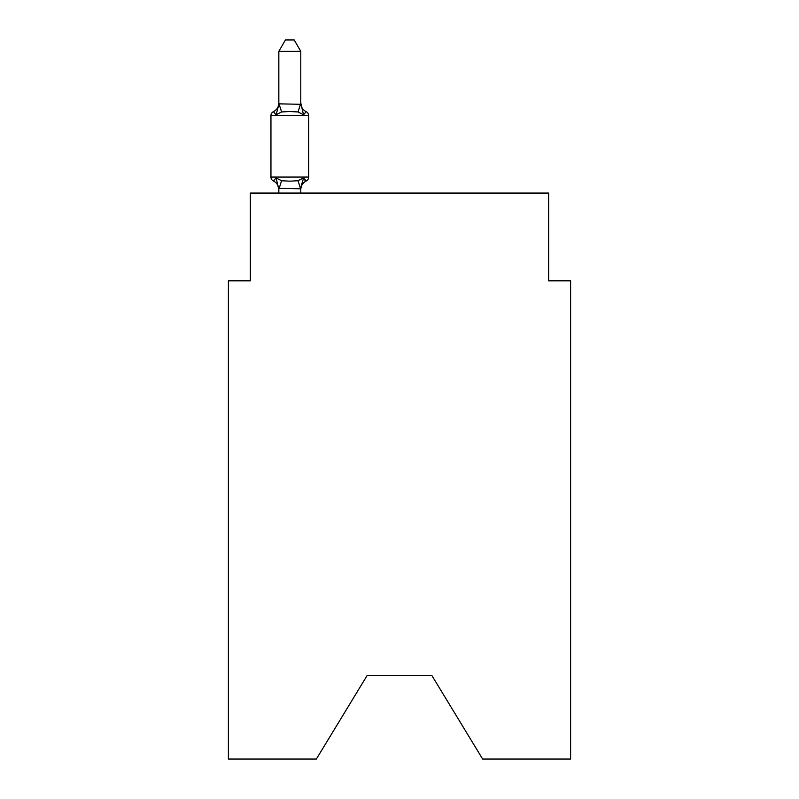 <?xml version="1.0" encoding="UTF-8"?>
<svg xmlns="http://www.w3.org/2000/svg" width="799" height="799" viewBox="0 0 799 799"><rect width="100%" height="100%" fill="white"/><g stroke="black" fill="none" stroke-linecap="round" stroke-linejoin="round"><path stroke-width="1.2" d="M431.969 675.684L482.646 759.05L570.606 759.05L570.606 280.819L548.673 280.819L548.673 193.068L250.327 193.068L250.327 280.819L228.394 280.819L228.394 759.05L316.354 759.05L367.031 675.684L431.969 675.684L367.031 675.684M300.784 51.356L278.841 51.356L285.433 39.95L294.192 39.95L300.784 51.356L300.784 103.011A9.648 9.648 0 0 0 306.217 111.69L303.52 114.776L306.217 111.69A4.385 4.385 0 0 1 308.684 115.635L308.684 177.058A4.385 4.385 0 0 1 306.217 181.003L303.52 177.917L306.217 181.003L303.52 177.917L306.217 181.003L303.52 177.917L306.217 181.003L303.52 177.917L306.217 181.003L303.52 177.917L306.217 181.003L303.52 177.917L306.217 181.003L303.52 177.917L306.217 181.003L303.52 177.917L306.217 181.003L303.52 177.917L306.217 181.003L303.52 177.917L306.217 181.003L303.52 177.917L306.217 181.003L303.52 177.917L306.217 181.003L303.52 177.917L306.217 181.003L303.52 177.917L306.217 181.003L303.52 177.917L306.217 181.003L303.52 177.917L300.784 188.784L278.841 188.384L278.841 189.683A9.648 9.648 0 0 0 273.418 181.003A4.385 4.385 0 0 1 270.951 177.058A4.385 4.385 0 0 0 273.418 181.003A4.385 4.385 0 0 1 270.951 177.058A4.385 4.385 0 0 0 273.418 181.003L276.104 177.917L273.418 181.003A4.385 4.385 0 0 1 270.951 177.058A4.385 4.385 0 0 0 273.418 181.003L276.104 177.917L273.418 181.003A4.385 4.385 0 0 1 270.951 177.058A4.385 4.385 0 0 0 273.418 181.003L276.104 177.917L273.418 181.003A4.385 4.385 0 0 1 270.951 177.058A4.385 4.385 0 0 0 273.418 181.003L276.104 177.917L273.418 181.003A4.385 4.385 0 0 1 270.951 177.058A4.385 4.385 0 0 0 273.418 181.003L276.104 177.917L273.418 181.003A4.385 4.385 0 0 1 270.951 177.058A4.385 4.385 0 0 0 273.418 181.003L276.104 177.917L273.418 181.003A4.385 4.385 0 0 1 270.951 177.058A4.385 4.385 0 0 0 273.418 181.003L276.104 177.917L273.418 181.003A4.385 4.385 0 0 1 270.951 177.058A4.385 4.385 0 0 0 273.418 181.003L276.104 177.917L273.418 181.003A4.385 4.385 0 0 1 270.951 177.058A4.385 4.385 0 0 0 273.418 181.003L276.104 177.917L273.418 181.003A4.385 4.385 0 0 1 270.951 177.058A4.385 4.385 0 0 0 273.418 181.003L276.104 177.917L273.418 181.003A4.385 4.385 0 0 1 270.951 177.058A4.385 4.385 0 0 0 273.418 181.003L276.104 177.917L273.418 181.003A4.385 4.385 0 0 1 270.951 177.058A4.385 4.385 0 0 0 273.418 181.003L276.104 177.917L273.418 181.003A4.385 4.385 0 0 1 270.951 177.058A4.385 4.385 0 0 0 273.418 181.003L276.104 177.917L273.418 181.003A4.385 4.385 0 0 1 270.951 177.058A4.385 4.385 0 0 0 273.418 181.003L276.104 177.917L273.418 181.003A4.385 4.385 0 0 1 270.951 177.058A4.385 4.385 0 0 0 273.418 181.003L276.104 177.917L273.418 181.003A4.385 4.385 0 0 1 270.951 177.058A4.385 4.385 0 0 0 273.418 181.003L276.104 177.917L273.418 181.003A4.385 4.385 0 0 1 270.951 177.058A4.385 4.385 0 0 0 273.418 181.003L276.104 177.917L273.418 181.003A4.385 4.385 0 0 1 270.951 177.058A4.385 4.385 0 0 0 273.418 181.003L276.104 177.917L273.418 181.003A4.385 4.385 0 0 1 270.951 177.058A4.385 4.385 0 0 0 273.418 181.003L276.104 177.917L273.418 181.003A4.385 4.385 0 0 1 270.951 177.058A4.385 4.385 0 0 0 273.418 181.003L276.104 177.917L273.418 181.003A4.385 4.385 0 0 1 270.951 177.058A4.385 4.385 0 0 0 273.418 181.003L276.104 177.917L273.418 181.003A4.385 4.385 0 0 1 270.951 177.058A4.385 4.385 0 0 0 273.418 181.003L276.104 177.917L273.418 181.003A4.385 4.385 0 0 1 270.951 177.058A4.385 4.385 0 0 0 273.418 181.003L276.104 177.917L273.418 181.003A4.385 4.385 0 0 1 270.951 177.058A4.385 4.385 0 0 0 273.418 181.003L276.104 177.917L273.418 181.003A4.385 4.385 0 0 1 270.951 177.058A4.385 4.385 0 0 0 273.418 181.003L276.104 177.917L273.418 181.003A4.385 4.385 0 0 1 270.951 177.058A4.385 4.385 0 0 0 273.418 181.003L276.104 177.917L273.418 181.003A4.385 4.385 0 0 1 270.951 177.058A4.385 4.385 0 0 0 273.418 181.003L276.104 177.917L273.418 181.003A4.385 4.385 0 0 1 270.951 177.058A4.385 4.385 0 0 0 273.418 181.003L276.104 177.917L273.418 181.003A4.385 4.385 0 0 1 270.951 177.058A4.385 4.385 0 0 0 273.418 181.003L276.104 177.917L273.418 181.003A4.385 4.385 0 0 1 270.951 177.058A4.385 4.385 0 0 0 273.418 181.003L276.104 177.917L273.418 181.003A4.385 4.385 0 0 1 270.951 177.058A4.385 4.385 0 0 0 273.418 181.003L276.104 177.917L273.418 181.003L276.104 177.917L281.588 180.734L289.817 181.173L298.047 180.734L303.52 177.917L306.217 181.003A4.385 4.385 0 0 0 308.684 177.058A4.385 4.385 0 0 1 306.217 181.003L304.958 180.404L306.217 181.003A4.385 4.385 0 0 0 308.684 177.058A4.385 4.385 0 0 1 306.217 181.003A4.385 4.385 0 0 0 308.684 177.058A4.385 4.385 0 0 1 306.217 181.003L304.958 180.404L306.217 181.003A4.385 4.385 0 0 0 308.684 177.058A4.385 4.385 0 0 1 306.217 181.003A4.385 4.385 0 0 0 308.684 177.058A4.385 4.385 0 0 1 306.217 181.003L304.958 180.404L306.217 181.003A4.385 4.385 0 0 0 308.684 177.058A4.385 4.385 0 0 1 306.217 181.003A4.385 4.385 0 0 0 308.684 177.058A4.385 4.385 0 0 1 306.217 181.003L304.958 180.404L306.217 181.003A4.385 4.385 0 0 0 308.684 177.058A4.385 4.385 0 0 1 306.217 181.003A4.385 4.385 0 0 0 308.684 177.058A4.385 4.385 0 0 1 306.217 181.003L304.958 180.404L306.217 181.003A4.385 4.385 0 0 0 308.684 177.058A4.385 4.385 0 0 1 306.217 181.003A4.385 4.385 0 0 0 308.684 177.058A4.385 4.385 0 0 1 306.217 181.003L304.958 180.404L306.217 181.003A4.385 4.385 0 0 0 308.684 177.058A4.385 4.385 0 0 1 306.217 181.003A4.385 4.385 0 0 0 308.684 177.058A4.385 4.385 0 0 1 306.217 181.003L304.958 180.404L306.217 181.003A4.385 4.385 0 0 0 308.684 177.058A4.385 4.385 0 0 1 306.217 181.003A4.385 4.385 0 0 0 308.684 177.058A4.385 4.385 0 0 1 306.217 181.003L304.958 180.404L306.217 181.003A4.385 4.385 0 0 0 308.684 177.058A4.385 4.385 0 0 1 306.217 181.003A4.385 4.385 0 0 0 308.684 177.058A4.385 4.385 0 0 1 306.217 181.003L304.958 180.404L306.217 181.003A4.385 4.385 0 0 0 308.684 177.058A4.385 4.385 0 0 1 306.217 181.003A4.385 4.385 0 0 0 308.684 177.058A4.385 4.385 0 0 1 306.217 181.003L304.958 180.404L306.217 181.003A4.385 4.385 0 0 0 308.684 177.058A4.385 4.385 0 0 1 306.217 181.003A4.385 4.385 0 0 0 308.684 177.058A4.385 4.385 0 0 1 306.217 181.003L304.958 180.404L306.217 181.003A4.385 4.385 0 0 0 308.684 177.058A4.385 4.385 0 0 1 306.217 181.003A4.385 4.385 0 0 0 308.684 177.058A4.385 4.385 0 0 1 306.217 181.003L304.958 180.404L306.217 181.003A4.385 4.385 0 0 0 308.684 177.058A4.385 4.385 0 0 1 306.217 181.003A4.385 4.385 0 0 0 308.684 177.058A4.385 4.385 0 0 1 306.217 181.003L304.958 180.404L306.217 181.003A4.385 4.385 0 0 0 308.684 177.058A4.385 4.385 0 0 1 306.217 181.003A4.385 4.385 0 0 0 308.684 177.058A4.385 4.385 0 0 1 306.217 181.003L304.958 180.404L306.217 181.003A4.385 4.385 0 0 0 308.684 177.058A4.385 4.385 0 0 1 306.217 181.003A4.385 4.385 0 0 0 308.684 177.058A4.385 4.385 0 0 1 306.217 181.003L304.958 180.404L306.217 181.003A4.385 4.385 0 0 0 308.684 177.058A4.385 4.385 0 0 1 306.217 181.003A4.385 4.385 0 0 0 308.684 177.058A4.385 4.385 0 0 1 306.217 181.003L304.958 180.404M276.104 114.776L273.418 111.69A4.385 4.385 0 0 0 270.951 115.635A4.385 4.385 0 0 1 273.418 111.69L276.104 114.776L273.418 111.69A4.385 4.385 0 0 0 270.951 115.635A4.385 4.385 0 0 1 273.418 111.69L276.104 114.776L273.418 111.69A4.385 4.385 0 0 0 270.951 115.635A4.385 4.385 0 0 1 273.418 111.69L276.104 114.776L273.418 111.69A4.385 4.385 0 0 0 270.951 115.635A4.385 4.385 0 0 1 273.418 111.69L276.104 114.776L273.418 111.69A4.385 4.385 0 0 0 270.951 115.635A4.385 4.385 0 0 1 273.418 111.69L276.104 114.776L273.418 111.69A4.385 4.385 0 0 0 270.951 115.635A4.385 4.385 0 0 1 273.418 111.69L276.104 114.776L273.418 111.69A4.385 4.385 0 0 0 270.951 115.635A4.385 4.385 0 0 1 273.418 111.69L276.104 114.776L273.418 111.69A4.385 4.385 0 0 0 270.951 115.635A4.385 4.385 0 0 1 273.418 111.69L276.104 114.776L273.418 111.69A4.385 4.385 0 0 0 270.951 115.635A4.385 4.385 0 0 1 273.418 111.69L276.104 114.776L273.418 111.69A4.385 4.385 0 0 0 270.951 115.635A4.385 4.385 0 0 1 273.418 111.69L276.104 114.776L273.418 111.69A4.385 4.385 0 0 0 270.951 115.635A4.385 4.385 0 0 1 273.418 111.69L276.104 114.776L273.418 111.69A4.385 4.385 0 0 0 270.951 115.635A4.385 4.385 0 0 1 273.418 111.69L276.104 114.776L273.418 111.69A4.385 4.385 0 0 0 270.951 115.635A4.385 4.385 0 0 1 273.418 111.69L276.104 114.776L273.418 111.69A4.385 4.385 0 0 0 270.951 115.635A4.385 4.385 0 0 1 273.418 111.69L276.104 114.776L273.418 111.69A4.385 4.385 0 0 0 270.951 115.635A4.385 4.385 0 0 1 273.418 111.69L276.104 114.776L273.418 111.69A4.385 4.385 0 0 0 270.951 115.635A4.385 4.385 0 0 1 273.418 111.69L276.104 114.776L273.418 111.69A4.385 4.385 0 0 0 270.951 115.635A4.385 4.385 0 0 1 273.418 111.69L276.104 114.776L273.418 111.69A4.385 4.385 0 0 0 270.951 115.635A4.385 4.385 0 0 1 273.418 111.69L276.104 114.776L273.418 111.69A4.385 4.385 0 0 0 270.951 115.635A4.385 4.385 0 0 1 273.418 111.69L276.104 114.776L273.418 111.69A4.385 4.385 0 0 0 270.951 115.635A4.385 4.385 0 0 1 273.418 111.69L276.104 114.776L273.418 111.69A4.385 4.385 0 0 0 270.951 115.635A4.385 4.385 0 0 1 273.418 111.69L276.104 114.776L273.418 111.69A4.385 4.385 0 0 0 270.951 115.635A4.385 4.385 0 0 1 273.418 111.69L276.104 114.776L273.418 111.69A4.385 4.385 0 0 0 270.951 115.635A4.385 4.385 0 0 1 273.418 111.69L276.104 114.776L273.418 111.69A4.385 4.385 0 0 0 270.951 115.635A4.385 4.385 0 0 1 273.418 111.69L276.104 114.776L273.418 111.69A4.385 4.385 0 0 0 270.951 115.635A4.385 4.385 0 0 1 273.418 111.69L276.104 114.776L273.418 111.69A4.385 4.385 0 0 0 270.951 115.635A4.385 4.385 0 0 1 273.418 111.69L276.104 114.776L273.418 111.69A4.385 4.385 0 0 0 270.951 115.635A4.385 4.385 0 0 1 273.418 111.69L276.104 114.776L273.418 111.69A4.385 4.385 0 0 0 270.951 115.635A4.385 4.385 0 0 1 273.418 111.69L276.104 114.776L273.418 111.69A4.385 4.385 0 0 0 270.951 115.635A4.385 4.385 0 0 1 273.418 111.69L276.104 114.776L273.418 111.69A4.385 4.385 0 0 0 270.951 115.635A4.385 4.385 0 0 1 273.418 111.69L276.104 114.776L273.418 111.69A4.385 4.385 0 0 0 270.951 115.635A4.385 4.385 0 0 1 273.418 111.69L276.104 114.776L273.418 111.69A4.385 4.385 0 0 0 270.951 115.635A4.385 4.385 0 0 1 273.418 111.69L276.104 114.776L279.021 103.85L300.784 104.299L300.784 103.011L303.52 114.776L298.047 111.95L289.817 111.51L281.588 111.95L276.104 114.776M300.784 188.384L301.812 183.221L300.784 188.384M308.684 115.635L270.951 115.635L270.951 177.058L308.684 177.058A4.385 4.385 0 0 1 306.217 181.003A9.648 9.648 0 0 0 300.784 189.683M278.841 51.356L278.841 103.91M300.784 103.011L300.784 104.299M300.784 193.068L300.784 188.784M278.841 193.068L278.841 188.784M276.104 177.917L278.841 189.683M303.52 177.917L306.217 181.003M273.418 111.69A9.648 9.648 0 0 0 278.841 103.011M281.588 180.734L279.021 188.834M298.047 180.734L300.604 188.834M279.021 103.85L281.588 111.95M300.604 103.85L298.047 111.95"/></g></svg>
